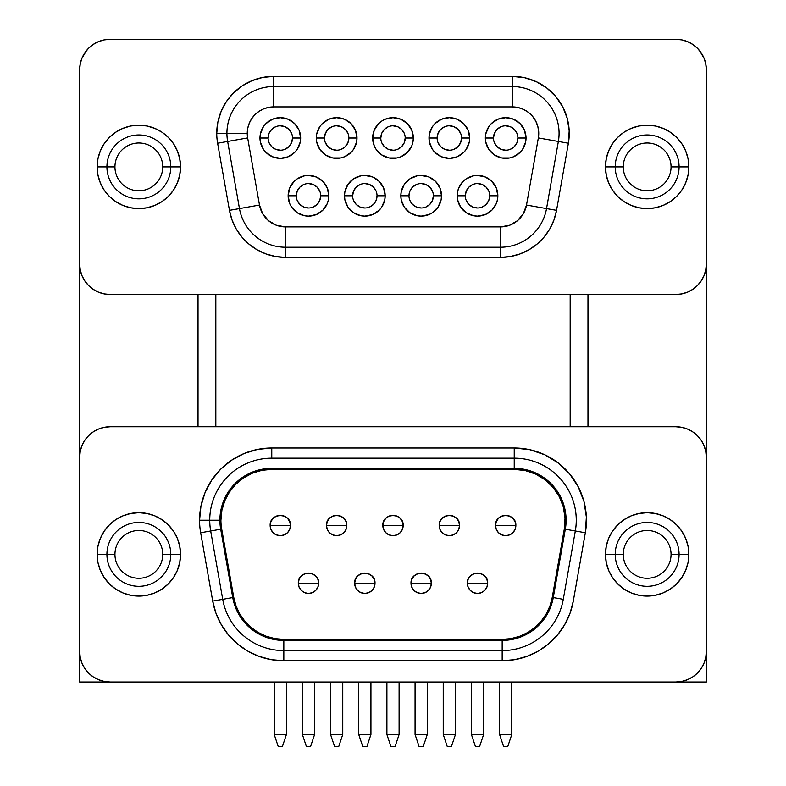 <?xml version="1.0" encoding="UTF-8"?>
<svg xmlns="http://www.w3.org/2000/svg" width="786" height="786" viewBox="0 0 786 786"><rect width="100%" height="100%" fill="white"/><g stroke="black" fill="none" stroke-linecap="round" stroke-linejoin="round"><path stroke-width="1.18" d="M612.51 190.094A41.697 41.697 0 0 0 688.85 166.897L671.057 166.897A23.904 23.904 0 0 1 647.153 190.792A23.904 23.904 0 0 1 623.259 166.897A23.904 23.904 0 0 0 647.153 190.792A23.904 23.904 0 0 0 671.057 166.897L679.084 166.897A31.931 31.931 0 0 1 647.153 198.829A31.931 31.931 0 0 1 615.222 166.897L623.259 166.897L615.222 166.897A31.931 31.931 0 0 1 647.153 134.966A31.931 31.931 0 0 1 679.084 166.897L688.85 166.897A41.697 41.697 0 0 1 647.153 208.595A41.697 41.697 0 0 1 605.456 166.897L615.222 166.897L605.456 166.897A41.697 41.697 0 0 0 612.461 190.025M173.49 143.691A41.697 41.697 0 0 0 97.15 166.897L114.943 166.897A23.904 23.904 0 0 1 138.847 142.993A23.904 23.904 0 0 1 162.741 166.897A23.904 23.904 0 0 0 138.847 142.993A23.904 23.904 0 0 0 114.943 166.897L106.916 166.897A31.931 31.931 0 0 1 138.847 134.966A31.931 31.931 0 0 1 170.778 166.897L162.741 166.897L170.778 166.897A31.931 31.931 0 0 1 138.847 198.829A31.931 31.931 0 0 1 106.916 166.897L97.15 166.897A41.697 41.697 0 0 1 138.847 125.2A41.697 41.697 0 0 1 180.544 166.897L170.778 166.897L180.544 166.897A41.697 41.697 0 0 0 173.539 143.759M173.49 531.179A41.697 41.697 0 0 0 97.15 554.385L114.943 554.385A23.904 23.904 0 0 1 138.847 530.481A23.904 23.904 0 0 1 162.741 554.385A23.904 23.904 0 0 0 138.847 530.481A23.904 23.904 0 0 0 114.943 554.385L106.916 554.385A31.931 31.931 0 0 1 138.847 522.444A31.931 31.931 0 0 1 170.778 554.385L162.741 554.385L170.778 554.385A31.931 31.931 0 0 1 138.847 586.317A31.931 31.931 0 0 1 106.916 554.385L97.15 554.385A41.697 41.697 0 0 1 138.847 512.678A41.697 41.697 0 0 1 180.544 554.385L170.778 554.385L180.544 554.385A41.697 41.697 0 0 0 173.539 531.257M612.481 577.543L617.668 583.87L623.986 589.048L631.197 592.909L639.018 595.277L647.153 596.083L655.288 595.277L663.109 592.909L670.32 589.048L676.638 583.87L681.826 577.543L685.677 570.341L688.055 562.521L688.85 554.385L688.055 546.25L685.677 538.42L681.826 531.218L676.638 524.901L670.32 519.713L663.109 515.862L655.288 513.484L647.153 512.678L639.018 513.484L631.197 515.862L623.986 519.713L617.668 524.901L612.481 531.218L608.629 538.42L606.261 546.25L605.456 554.385L606.261 562.521L608.629 570.341L612.481 577.543A41.697 41.697 0 0 0 688.85 554.385L671.057 554.385A23.904 23.904 0 0 1 647.153 578.28A23.904 23.904 0 0 1 623.259 554.385A23.904 23.904 0 0 0 647.153 578.28A23.904 23.904 0 0 0 671.057 554.385L679.084 554.385A31.931 31.931 0 0 1 647.153 586.317A31.931 31.931 0 0 1 615.222 554.385L623.259 554.385L615.222 554.385A31.931 31.931 0 0 1 647.153 522.444A31.931 31.931 0 0 1 679.084 554.385L688.85 554.385A41.697 41.697 0 0 1 647.153 596.083A41.697 41.697 0 0 1 605.456 554.385L615.222 554.385L605.456 554.385A41.697 41.697 0 0 0 612.461 577.514M505.683 525.5L515.852 525.5C516.49 512.374 494.885 512.374 495.514 525.5L505.683 525.5L495.514 525.5A10.169 10.169 0 0 1 505.683 515.331A10.169 10.169 0 0 1 515.852 525.5L515.085 521.609L512.875 518.308L509.574 516.097L505.683 515.331L501.792 516.097L498.491 518.308L496.29 521.609L495.514 525.5L496.29 529.391L498.491 532.692L501.792 534.893L505.683 535.669L509.574 534.893L512.875 532.692L515.085 529.391L515.852 525.5A10.169 10.169 0 0 1 505.683 535.669A10.169 10.169 0 0 1 495.514 525.5A10.169 10.169 0 0 0 505.683 535.669A10.169 10.169 0 0 0 515.852 525.5L505.683 525.5M477.515 583.261L487.684 583.261C488.312 570.145 466.717 570.145 467.346 583.261L477.515 583.261L467.346 583.261A10.169 10.169 0 0 1 477.515 573.092A10.169 10.169 0 0 1 487.684 583.261L486.907 579.37L484.707 576.069L481.405 573.868L477.515 573.092L473.624 573.868L470.323 576.069L468.122 579.37L467.346 583.261L468.122 587.152L470.323 590.453L473.624 592.664L477.515 593.43L481.405 592.664L484.707 590.453L486.907 587.152L487.684 583.261A10.169 10.169 0 0 1 477.515 593.43A10.169 10.169 0 0 1 467.346 583.261A10.169 10.169 0 0 0 477.515 593.43A10.169 10.169 0 0 0 487.684 583.261L477.515 583.261M449.346 525.5L459.515 525.5C460.144 512.374 438.539 512.374 439.178 525.5L449.346 525.5L439.178 525.5A10.169 10.169 0 0 1 449.346 515.331A10.169 10.169 0 0 1 459.515 525.5L458.739 521.609L456.538 518.308L453.237 516.097L449.346 515.331L445.456 516.097L442.154 518.308L439.944 521.609L439.178 525.5L439.944 529.391L442.154 532.692L445.456 534.893L449.346 535.669L453.237 534.893L456.538 532.692L458.739 529.391L459.515 525.5A10.169 10.169 0 0 1 449.346 535.669A10.169 10.169 0 0 1 439.178 525.5A10.169 10.169 0 0 0 449.346 535.669A10.169 10.169 0 0 0 459.515 525.5L449.346 525.5M421.168 583.261L431.337 583.261C431.976 570.145 410.371 570.145 410.999 583.261L421.168 583.261L410.999 583.261A10.169 10.169 0 0 1 421.168 573.092A10.169 10.169 0 0 1 431.337 583.261L430.571 579.37L428.36 576.069L425.059 573.868L421.168 573.092L417.278 573.868L413.976 576.069L411.776 579.37L410.999 583.261L411.776 587.152L413.976 590.453L417.278 592.664L421.168 593.43L425.059 592.664L428.36 590.453L430.571 587.152L431.337 583.261A10.169 10.169 0 0 1 421.168 593.43A10.169 10.169 0 0 1 410.999 583.261A10.169 10.169 0 0 0 421.168 593.43A10.169 10.169 0 0 0 431.337 583.261L421.168 583.261M393 525.5L403.169 525.5C403.798 512.374 382.202 512.374 382.831 525.5L393 525.5L382.831 525.5A10.169 10.169 0 0 1 393 515.331A10.169 10.169 0 0 1 403.169 525.5L402.393 521.609L400.192 518.308L396.891 516.097L393 515.331L389.109 516.097L385.808 518.308L383.607 521.609L382.831 525.5L383.607 529.391L385.808 532.692L389.109 534.893L393 535.669L396.891 534.893L400.192 532.692L402.393 529.391L403.169 525.5A10.169 10.169 0 0 1 393 535.669A10.169 10.169 0 0 1 382.831 525.5A10.169 10.169 0 0 0 393 535.669A10.169 10.169 0 0 0 403.169 525.5L393 525.5M364.832 583.261L375.001 583.261C375.629 570.145 354.024 570.145 354.663 583.261L364.832 583.261L354.663 583.261A10.169 10.169 0 0 1 364.832 573.092A10.169 10.169 0 0 1 375.001 583.261L374.224 579.37L372.024 576.069L368.722 573.868L364.832 573.092L360.941 573.868L357.64 576.069L355.429 579.37L354.663 583.261L355.429 587.152L357.64 590.453L360.941 592.664L364.832 593.43L368.722 592.664L372.024 590.453L374.224 587.152L375.001 583.261A10.169 10.169 0 0 1 364.832 593.43A10.169 10.169 0 0 1 354.663 583.261A10.169 10.169 0 0 0 364.832 593.43A10.169 10.169 0 0 0 375.001 583.261L364.832 583.261M336.654 525.5L346.822 525.5C347.461 512.374 325.856 512.374 326.485 525.5L336.654 525.5L326.485 525.5A10.169 10.169 0 0 1 336.654 515.331A10.169 10.169 0 0 1 346.822 525.5L346.056 521.609L343.846 518.308L340.544 516.097L336.654 515.331L332.763 516.097L329.462 518.308L327.261 521.609L326.485 525.5L327.261 529.391L329.462 532.692L332.763 534.893L336.654 535.669L340.544 534.893L343.846 532.692L346.056 529.391L346.822 525.5A10.169 10.169 0 0 1 336.654 535.669A10.169 10.169 0 0 1 326.485 525.5A10.169 10.169 0 0 0 336.654 535.669A10.169 10.169 0 0 0 346.822 525.5L336.654 525.5M308.485 583.261L318.654 583.261C319.283 570.145 297.688 570.145 298.316 583.261L308.485 583.261L298.316 583.261A10.169 10.169 0 0 1 308.485 573.092A10.169 10.169 0 0 1 318.654 583.261L317.878 579.37L315.677 576.069L312.376 573.868L308.485 573.092L304.595 573.868L301.293 576.069L299.093 579.37L298.316 583.261L299.093 587.152L301.293 590.453L304.595 592.664L308.485 593.43L312.376 592.664L315.677 590.453L317.878 587.152L318.654 583.261A10.169 10.169 0 0 1 308.485 593.43A10.169 10.169 0 0 1 298.316 583.261A10.169 10.169 0 0 0 308.485 593.43A10.169 10.169 0 0 0 318.654 583.261L308.485 583.261M280.317 525.5L290.486 525.5C291.115 512.374 269.51 512.374 270.148 525.5L280.317 525.5L270.148 525.5A10.169 10.169 0 0 1 280.317 515.331A10.169 10.169 0 0 1 290.486 525.5L289.71 521.609L287.509 518.308L284.208 516.097L280.317 515.331L276.426 516.097L273.125 518.308L270.915 521.609L270.148 525.5L270.915 529.391L273.125 532.692L276.426 534.893L280.317 535.669L284.208 534.893L287.509 532.692L289.71 529.391L290.486 525.5A10.169 10.169 0 0 1 280.317 535.669A10.169 10.169 0 0 1 270.148 525.5A10.169 10.169 0 0 0 280.317 535.669A10.169 10.169 0 0 0 290.486 525.5L280.317 525.5M271.769 448L271.769 458.169A62.035 62.035 0 0 0 209.734 520.204L199.565 520.204A72.204 72.204 0 0 1 271.769 448L257.68 449.386L244.141 453.493L231.654 460.174L220.709 469.154L211.729 480.089L205.058 492.576L200.951 506.125L199.565 520.204A72.204 72.204 0 0 0 200.656 532.751L212.711 601.093L215.963 613.247L221.288 624.654L228.51 634.97L237.411 643.872L247.718 651.083L259.125 656.408L271.278 659.66L283.825 660.761L502.175 660.761L514.722 659.66L526.875 656.408L538.282 651.083L548.589 643.872L557.49 634.97L564.712 624.654L570.037 613.247L573.289 601.093L585.344 532.751L586.366 517.06L583.978 501.517L578.28 486.868L569.545 473.791L558.188 462.925L544.747 454.77L529.862 449.71L514.231 448L271.769 448L514.231 448L514.231 458.169A62.035 62.035 0 0 1 575.323 530.982L565.311 529.214L553.256 597.557L550.917 606.291L547.095 614.485L541.908 621.893L535.521 628.289L528.113 633.477L519.919 637.289L511.185 639.637L502.175 640.423L283.825 640.423L274.815 639.637L266.081 637.289L257.887 633.477L250.479 628.289L244.092 621.893L238.905 614.485L235.083 606.291L232.744 597.557L220.689 529.214A51.866 51.866 0 0 1 219.903 520.204L209.734 520.204A62.035 62.035 0 0 0 210.677 530.982L220.689 529.214A51.866 51.866 0 0 1 219.903 520.204L220.895 510.094L223.853 500.358L228.647 491.397L235.093 483.537L242.953 477.082L251.923 472.288L261.65 469.34L271.769 468.338L514.231 468.338L525.451 469.566L536.15 473.201L545.808 479.057L553.963 486.868L560.241 496.261L564.328 506.783L566.048 517.945L565.311 529.214L553.256 597.557A51.866 51.866 0 0 1 502.175 640.423L283.825 640.423A51.866 51.866 0 0 1 232.744 597.557L222.723 599.325A62.035 62.035 0 0 0 283.825 650.592A62.035 62.035 0 0 1 222.723 599.325L232.744 597.557L220.689 529.214L210.677 530.982A62.035 62.035 0 0 1 271.769 458.169L271.769 448M235.81 484.255L229.492 491.957L224.786 500.751L221.898 510.291L220.915 520.204A50.854 50.854 0 0 1 271.769 469.36L261.846 470.333L252.316 473.231L243.522 477.927L235.81 484.255L243.522 477.927M273.705 76.38L273.705 86.548L512.295 86.548A46.787 46.787 0 0 1 558.365 141.46L546.535 208.585A46.787 46.787 0 0 1 500.466 247.236L285.534 247.236A46.787 46.787 0 0 1 239.465 208.585L227.635 141.46L247.659 137.923A26.439 26.439 0 0 1 247.256 133.335L216.749 133.335A56.956 56.956 0 0 1 273.705 76.38L262.593 77.47L251.913 80.712L242.059 85.979L233.432 93.062L226.348 101.689L221.082 111.543L217.84 122.223L216.749 133.335A56.956 56.956 0 0 0 217.614 143.219L229.453 210.343L232.017 219.933L236.213 228.932L241.911 237.067L248.926 244.082L257.061 249.781L266.061 253.976L275.65 256.541L285.534 257.415L500.466 257.415L510.35 256.541L519.939 253.976L528.939 249.781L537.074 244.082L544.089 237.067L549.787 228.932L553.983 219.933L556.547 210.343L568.386 143.219L569.192 130.849L567.305 118.598L562.815 107.034L555.928 96.727L546.968 88.15L536.366 81.715L524.626 77.735L512.295 76.38L273.705 76.38L512.295 76.38A56.956 56.956 0 0 1 568.386 143.219L556.547 210.343A56.956 56.956 0 0 1 500.466 257.415L500.466 247.236A46.787 46.787 0 0 0 546.535 208.585L558.365 141.46L538.341 137.923L526.502 205.048L523.358 213.674L517.453 220.709L509.505 225.307L500.466 226.899L285.534 226.899L276.495 225.307L268.547 220.709L262.642 213.674L259.498 205.048L247.659 137.923A26.439 26.439 0 0 1 247.256 133.335L247.767 128.177L249.27 123.215L251.716 118.647L255.008 114.638L259.016 111.347L263.585 108.9L268.547 107.397L273.705 106.896L512.295 106.896L518.023 107.515L523.476 109.372L528.398 112.359L532.554 116.338L535.747 121.123L537.84 126.487L538.715 132.176L538.341 137.923L526.502 205.048L546.535 208.585L526.502 205.048A26.439 26.439 0 0 1 500.466 226.899L500.466 247.236L500.466 226.899L285.534 226.899L285.534 247.236L500.466 247.236L500.466 257.415L285.534 257.415L285.534 226.899A26.439 26.439 0 0 1 259.498 205.048L239.465 208.585A46.787 46.787 0 0 0 285.534 247.236L285.534 257.415A56.956 56.956 0 0 1 229.453 210.343L259.498 205.048L247.659 137.923L227.635 141.46A46.787 46.787 0 0 1 226.918 133.335A46.787 46.787 0 0 0 227.635 141.46L239.465 208.585L229.453 210.343L217.614 143.219L227.635 141.46L217.614 143.219A56.956 56.956 0 0 1 216.749 133.335L226.918 133.335A46.787 46.787 0 0 1 273.705 86.548L273.705 106.896L512.295 106.896A26.439 26.439 0 0 1 538.341 137.923L558.365 141.46A46.787 46.787 0 0 0 512.295 86.548L512.295 106.896L512.295 86.548L273.705 86.548A46.787 46.787 0 0 0 226.918 133.335L247.256 133.335A26.439 26.439 0 0 1 273.705 106.896L273.705 76.38M465.312 195.783L457.177 195.783A20.338 20.338 0 0 1 477.515 175.435A20.338 20.338 0 0 1 497.852 195.783L496.31 187.992L491.898 181.399L485.296 176.988L477.515 175.435L473.545 175.828L466.216 178.864L463.131 181.399L458.719 187.992L457.56 191.813L457.56 199.752L460.606 207.082L466.216 212.692L473.545 215.728L477.515 216.121L485.296 214.568L491.898 210.167L496.31 203.564L497.459 199.752L497.852 195.783L489.717 195.783A12.203 12.203 0 0 0 477.515 183.57A12.203 12.203 0 0 0 465.312 195.783A12.203 12.203 0 0 0 477.515 207.985A12.203 12.203 0 0 0 489.717 195.783L497.852 195.783A20.338 20.338 0 0 1 477.515 216.121A20.338 20.338 0 0 1 457.177 195.783L465.312 195.783A12.203 12.203 0 0 1 477.515 183.57A12.203 12.203 0 0 1 489.717 195.783A12.203 12.203 0 0 1 477.515 207.985A12.203 12.203 0 0 1 465.312 195.783L466.236 191.106L468.888 187.147L472.848 184.504M493.48 138.012L485.345 138.012A20.338 20.338 0 0 1 505.683 117.674A20.338 20.338 0 0 1 526.03 138.012L524.478 130.23L520.067 123.628L513.474 119.217L505.683 117.674L497.902 119.217L491.299 123.628L488.774 126.713L485.738 134.042L485.345 138.012L485.738 141.981L488.774 149.311L494.384 154.921L501.714 157.966L509.652 157.966L513.474 156.807L520.067 152.396L522.602 149.311L525.638 141.981L526.03 138.012L517.886 138.012A12.203 12.203 0 0 0 505.683 125.809A12.203 12.203 0 0 0 493.48 138.012A12.203 12.203 0 0 0 505.683 150.214A12.203 12.203 0 0 0 517.886 138.012L526.03 138.012A20.338 20.338 0 0 1 505.683 158.35A20.338 20.338 0 0 1 485.345 138.012L493.48 138.012A12.203 12.203 0 0 1 505.683 125.809A12.203 12.203 0 0 1 517.886 138.012A12.203 12.203 0 0 1 505.683 150.214A12.203 12.203 0 0 1 493.48 138.012L494.414 133.345L497.057 129.385L501.016 126.733M408.966 195.783L400.831 195.783A20.338 20.338 0 0 1 421.168 175.435A20.338 20.338 0 0 1 441.516 195.783L439.964 187.992L435.552 181.399L428.96 176.988L421.168 175.435L417.199 175.828L409.87 178.864L404.259 184.474L401.224 191.813L400.831 195.783L401.224 199.752L404.259 207.082L409.87 212.692L417.199 215.728L421.168 216.121L428.96 214.568L432.477 212.692L438.087 207.082L441.123 199.752L441.516 195.783L433.371 195.783A12.203 12.203 0 0 0 421.168 183.57A12.203 12.203 0 0 0 408.966 195.783A12.203 12.203 0 0 0 421.168 207.985A12.203 12.203 0 0 0 433.371 195.783L441.516 195.783A20.338 20.338 0 0 1 421.168 216.121A20.338 20.338 0 0 1 400.831 195.783L408.966 195.783A12.203 12.203 0 0 1 421.168 183.57A12.203 12.203 0 0 1 433.371 195.783A12.203 12.203 0 0 1 421.168 207.985A12.203 12.203 0 0 1 408.966 195.783L409.899 191.106L412.542 187.147L416.501 184.504M437.134 138.012L428.999 138.012A20.338 20.338 0 0 1 449.346 117.674A20.338 20.338 0 0 1 469.684 138.012L468.132 130.23L463.73 123.628L457.128 119.217L449.346 117.674L441.555 119.217L434.963 123.628L432.428 126.713L429.392 134.042L428.999 138.012L429.392 141.981L432.428 149.311L434.963 152.396L441.555 156.807L449.346 158.35L457.128 156.807L463.73 152.396L466.255 149.311L469.291 141.981L469.684 138.012L461.549 138.012A12.203 12.203 0 0 0 449.346 125.809A12.203 12.203 0 0 0 437.134 138.012A12.203 12.203 0 0 0 449.346 150.214A12.203 12.203 0 0 0 461.549 138.012L469.684 138.012A20.338 20.338 0 0 1 449.346 158.35A20.338 20.338 0 0 1 428.999 138.012L437.134 138.012A12.203 12.203 0 0 1 449.346 125.809A12.203 12.203 0 0 1 461.549 138.012A12.203 12.203 0 0 1 449.346 150.214A12.203 12.203 0 0 1 437.134 138.012L438.067 133.345L440.71 129.385L444.67 126.733M352.629 195.783L344.484 195.783A20.338 20.338 0 0 1 364.832 175.435A20.338 20.338 0 0 1 385.169 195.783L383.617 187.992L379.216 181.399L372.613 176.988L364.832 175.435L360.862 175.828L353.523 178.864L347.913 184.474L344.877 191.813L344.484 195.783L344.877 199.752L347.913 207.082L353.523 212.692L360.862 215.728L364.832 216.121L372.613 214.568L379.216 210.167L381.741 207.082L384.776 199.752L385.169 195.783L377.034 195.783A12.203 12.203 0 0 0 364.832 183.57A12.203 12.203 0 0 0 352.629 195.783A12.203 12.203 0 0 0 364.832 207.985A12.203 12.203 0 0 0 377.034 195.783L385.169 195.783A20.338 20.338 0 0 1 364.832 216.121A20.338 20.338 0 0 1 344.484 195.783L352.629 195.783A12.203 12.203 0 0 1 364.832 183.57A12.203 12.203 0 0 1 377.034 195.783A12.203 12.203 0 0 1 364.832 207.985A12.203 12.203 0 0 1 352.629 195.783L353.553 191.106L356.196 187.147L360.155 184.504M380.797 138.012L372.662 138.012A20.338 20.338 0 0 1 393 117.674A20.338 20.338 0 0 1 413.338 138.012L411.795 130.23L407.384 123.628L400.781 119.217L393 117.674L385.219 119.217L381.701 121.103L378.616 123.628L374.205 130.23L372.662 138.012L374.205 145.793L376.091 149.311L381.701 154.921L389.031 157.966L396.969 157.966L400.781 156.807L407.384 152.396L411.795 145.793L412.945 141.981L413.338 138.012L405.203 138.012A12.203 12.203 0 0 0 393 125.809A12.203 12.203 0 0 0 380.797 138.012A12.203 12.203 0 0 0 393 150.214A12.203 12.203 0 0 0 405.203 138.012L413.338 138.012A20.338 20.338 0 0 1 393 158.35A20.338 20.338 0 0 1 372.662 138.012L380.797 138.012A12.203 12.203 0 0 1 393 125.809A12.203 12.203 0 0 1 405.203 138.012A12.203 12.203 0 0 1 393 150.214A12.203 12.203 0 0 1 380.797 138.012L381.721 133.345L384.374 129.385L388.333 126.733M296.283 195.783L288.148 195.783A20.338 20.338 0 0 1 308.485 175.435A20.338 20.338 0 0 1 328.823 195.783L327.281 187.992L322.869 181.399L316.267 176.988L308.485 175.435L304.516 175.828L297.187 178.864L294.102 181.399L289.69 187.992L288.148 195.783L289.69 203.564L291.577 207.082L297.187 212.692L304.516 215.728L308.485 216.121L316.267 214.568L322.869 210.167L327.281 203.564L328.44 199.752L328.823 195.783L320.688 195.783A12.203 12.203 0 0 0 308.485 183.57A12.203 12.203 0 0 0 296.283 195.783A12.203 12.203 0 0 0 308.485 207.985A12.203 12.203 0 0 0 320.688 195.783L328.823 195.783A20.338 20.338 0 0 1 308.485 216.121A20.338 20.338 0 0 1 288.148 195.783L296.283 195.783A12.203 12.203 0 0 1 308.485 183.57A12.203 12.203 0 0 1 320.688 195.783A12.203 12.203 0 0 1 308.485 207.985A12.203 12.203 0 0 1 296.283 195.783L297.206 191.106L299.859 187.147L303.818 184.504M324.451 138.012L316.316 138.012A20.338 20.338 0 0 1 336.654 117.674A20.338 20.338 0 0 1 357.001 138.012L355.449 130.23L351.037 123.628L344.445 119.217L336.654 117.674L328.872 119.217L322.27 123.628L319.745 126.713L316.709 134.042L316.316 138.012L316.709 141.981L319.745 149.311L325.355 154.921L332.684 157.966L340.623 157.966L344.445 156.807L351.037 152.396L353.572 149.311L356.608 141.981L357.001 138.012L348.866 138.012A12.203 12.203 0 0 0 336.654 125.809A12.203 12.203 0 0 0 324.451 138.012A12.203 12.203 0 0 0 336.654 150.214A12.203 12.203 0 0 0 348.866 138.012L357.001 138.012A20.338 20.338 0 0 1 336.654 158.35A20.338 20.338 0 0 1 316.316 138.012L324.451 138.012A12.203 12.203 0 0 1 336.654 125.809A12.203 12.203 0 0 1 348.866 138.012A12.203 12.203 0 0 1 336.654 150.214A12.203 12.203 0 0 1 324.451 138.012L325.384 133.345L328.027 129.385L331.987 126.733M268.114 138.012L259.97 138.012A20.338 20.338 0 0 1 280.317 117.674A20.338 20.338 0 0 1 300.655 138.012L299.102 130.23L294.701 123.628L288.098 119.217L280.317 117.674L272.526 119.217L265.933 123.628L263.398 126.713L260.363 134.042L259.97 138.012L260.363 141.981L263.398 149.311L265.933 152.396L272.526 156.807L280.317 158.35L288.098 156.807L294.701 152.396L297.226 149.311L300.262 141.981L300.655 138.012L292.52 138.012A12.203 12.203 0 0 0 280.317 125.809A12.203 12.203 0 0 0 268.114 138.012A12.203 12.203 0 0 0 280.317 150.214A12.203 12.203 0 0 0 292.52 138.012L300.655 138.012A20.338 20.338 0 0 1 280.317 158.35A20.338 20.338 0 0 1 259.97 138.012L268.114 138.012A12.203 12.203 0 0 1 280.317 125.809A12.203 12.203 0 0 1 292.52 138.012A12.203 12.203 0 0 1 280.317 150.214A12.203 12.203 0 0 1 268.114 138.012L269.038 133.345L271.681 129.385L275.64 126.733M110.168 39.3L675.832 39.3L681.786 39.89L687.514 41.619L692.78 44.438L697.408 48.241L701.2 52.858L704.02 58.135L705.759 63.863L706.349 69.807L706.349 263.978L705.759 269.932L704.02 275.66L701.2 280.936L697.408 285.554L692.78 289.346L687.514 292.166L681.786 293.905L675.832 294.495L110.168 294.495L104.214 293.905L98.486 292.166L93.22 289.346L88.592 285.554L84.8 280.936L81.98 275.66L80.241 269.932L79.651 263.978L79.651 69.807L80.241 63.863L81.98 58.135L84.8 52.858L88.592 48.241L93.22 44.438L98.486 41.619L104.214 39.89L110.168 39.3L675.832 39.3A30.507 30.507 0 0 1 706.349 69.807L706.349 263.978A30.507 30.507 0 0 1 675.832 294.495L110.168 294.495A30.507 30.507 0 0 1 79.651 263.978L79.651 69.807A30.507 30.507 0 0 1 110.168 39.3M180.544 166.897A41.697 41.697 0 0 1 138.847 208.595A41.697 41.697 0 0 1 97.15 166.897L97.945 175.032L100.323 182.853L104.174 190.065L109.362 196.382L115.68 201.57L122.891 205.421L130.712 207.789L138.847 208.595L146.982 207.789L154.803 205.421L162.014 201.57L168.332 196.382L173.519 190.065L177.371 182.853L179.739 175.032L180.544 166.897L179.739 158.762L177.371 150.941L173.519 143.73L168.332 137.412L162.014 132.225L154.803 128.373L146.982 125.996L138.847 125.2L130.712 125.996L122.891 128.373L115.68 132.225L109.362 137.412L104.174 143.73L100.323 150.941L97.945 158.762L97.15 166.897A41.697 41.697 0 0 0 173.49 190.094M605.456 166.897L606.261 175.032L608.629 182.853L612.481 190.065L617.668 196.382L623.986 201.57L631.197 205.421L639.018 207.789L647.153 208.595L655.288 207.789L663.109 205.421L670.32 201.57L676.638 196.382L681.826 190.065L685.677 182.853L688.055 175.032L688.85 166.897L688.055 158.762L685.677 150.941L681.826 143.73L676.638 137.412L670.32 132.225L663.109 128.373L655.288 125.996L647.153 125.2L639.018 125.996L631.197 128.373L623.986 132.225L617.668 137.412L612.481 143.73L608.629 150.941L606.261 158.762L605.456 166.897A41.697 41.697 0 0 1 647.153 125.2A41.697 41.697 0 0 1 688.85 166.897A41.697 41.697 0 0 0 612.51 143.691M699.461 50.501L699.923 51.09M701.397 53.153L703.156 56.219M704.118 58.361L705.337 61.986M705.779 63.882L706.359 69.836L705.818 64.098L704.207 58.567L699.511 50.569M110.168 426.749L675.832 426.749L681.786 427.329L687.514 429.068L692.78 431.887L697.408 435.68L701.2 440.307L704.02 445.583L705.759 451.302L706.349 457.255L706.349 651.506L705.759 657.46L704.02 663.188L701.2 668.454L697.408 673.081L692.78 676.874L687.514 679.693L681.786 681.433L675.832 682.022L110.168 682.022L104.214 681.433L98.486 679.693L93.22 676.874L88.592 673.081L84.8 668.454L81.98 663.188L80.241 657.46L79.651 651.506L79.651 457.255L80.241 451.302L81.98 445.583L84.8 440.307L88.592 435.68L93.22 431.887L98.486 429.068L104.214 427.329L110.168 426.749L675.832 426.749A30.507 30.507 0 0 1 706.349 457.255L706.349 651.506A30.507 30.507 0 0 1 675.832 682.022L110.168 682.022A30.507 30.507 0 0 1 79.651 651.506L79.651 457.255A30.507 30.507 0 0 1 110.168 426.749M180.544 554.385A41.697 41.697 0 0 1 138.847 596.083A41.697 41.697 0 0 1 97.15 554.385L97.945 562.521L100.323 570.341L104.174 577.543L109.362 583.87L115.68 589.048L122.891 592.909L130.712 595.277L138.847 596.083L146.982 595.277L154.803 592.909L162.014 589.048L168.332 583.87L173.519 577.543L177.371 570.341L179.739 562.521L180.544 554.385L179.739 546.25L177.371 538.42L173.519 531.218L168.332 524.901L162.014 519.713L154.803 515.862L146.982 513.484L138.847 512.678L130.712 513.484L122.891 515.862L115.68 519.713L109.362 524.901L104.174 531.218L100.323 538.42L97.945 546.25L97.15 554.385A41.697 41.697 0 0 0 97.945 562.491M80.221 63.882L79.641 69.836L79.641 682.022L110.168 682.022L79.641 682.022L79.641 69.836L80.182 64.098L81.793 58.567L86.489 50.569M215.826 426.749L215.826 294.495L215.826 426.749M570.174 294.495L570.174 426.749L570.174 294.495M705.759 269.932L706.349 263.978M280.317 125.809L284.984 126.733L288.943 129.385L291.586 133.345M292.52 138.012L291.586 142.679L288.943 146.638L284.984 149.291M280.317 150.214L275.64 149.291L271.681 146.638L269.038 142.679M308.485 183.57L313.152 184.504L317.112 187.147L319.764 191.106M320.688 195.783L319.764 200.45L317.112 204.409L313.152 207.052M308.485 207.985L303.818 207.052L299.859 204.409L297.206 200.45M336.654 125.809L341.33 126.733L345.29 129.385L347.933 133.345M348.866 138.012L347.933 142.679L345.29 146.638L341.33 149.291M336.654 150.214L331.987 149.291L328.027 146.638L325.384 142.679M364.832 183.57L369.499 184.504L373.458 187.147L376.101 191.106M377.034 195.783L376.101 200.45L373.458 204.409L369.499 207.052M364.832 207.985L360.155 207.052L356.196 204.409L353.553 200.45M393 125.809L397.667 126.733L401.626 129.385L404.279 133.345M405.203 138.012L404.279 142.679L401.626 146.638L397.667 149.291M393 150.214L388.333 149.291L384.374 146.638L381.721 142.679M421.168 183.57L425.845 184.504L429.804 187.147L432.447 191.106M433.371 195.783L432.447 200.45L429.804 204.409L425.845 207.052M421.168 207.985L416.501 207.052L412.542 204.409L409.899 200.45M449.346 125.809L454.013 126.733L457.973 129.385L460.616 133.345M461.549 138.012L460.616 142.679L457.973 146.638L454.013 149.291M449.346 150.214L444.67 149.291L440.71 146.638L438.067 142.679M477.515 183.57L482.182 184.504L486.141 187.147L488.794 191.106M489.717 195.783L488.794 200.45L486.141 204.409L482.182 207.052M477.515 207.985L472.848 207.052L468.888 204.409L466.236 200.45M505.683 125.809L510.36 126.733L514.319 129.385L516.962 133.345M517.886 138.012L516.962 142.679L514.319 146.638L510.36 149.291M505.683 150.214L501.016 149.291L497.057 146.638L494.414 142.679M546.535 208.585L556.547 210.343L546.535 208.585M558.365 141.46L568.386 143.219L558.365 141.46M512.295 86.548L512.295 76.38L512.295 86.548M224.786 500.751L225.916 498.226M525.235 470.559L535.718 474.125L525.235 470.559L514.231 469.36L271.769 469.36L514.231 469.36A50.854 50.854 0 0 1 564.309 529.037L565.036 517.994L563.346 507.049L559.337 496.732L553.187 487.526L545.189 479.863L535.718 474.125M79.651 457.255L80.241 451.302M93.22 431.887L98.486 429.068M706.349 651.506L705.759 657.46M692.78 676.874L687.514 679.693M80.241 657.46L79.651 651.506M220.915 520.204A50.854 50.854 0 0 0 221.691 529.037L233.747 597.38L236.036 605.947L239.779 613.974L244.868 621.235L251.137 627.503L258.398 632.592L266.434 636.336L274.992 638.635L283.825 639.401L502.175 639.401L511.008 638.635L519.566 636.336L527.603 632.592L534.863 627.503L541.132 621.235L546.221 613.974L549.964 605.947L552.253 597.38L564.309 529.037L552.253 597.38A50.854 50.854 0 0 1 502.175 639.401L283.825 639.401A50.854 50.854 0 0 1 233.747 597.38L221.691 529.037A50.854 50.854 0 0 1 220.915 520.204M514.231 458.169L271.769 458.169L514.231 458.169L514.231 468.338L514.231 448A72.204 72.204 0 0 1 585.344 532.751L573.289 601.093A72.204 72.204 0 0 1 502.175 660.761L283.825 660.761A72.204 72.204 0 0 1 212.711 601.093L222.723 599.325L212.711 601.093L200.656 532.751L210.677 530.982L222.723 599.325L210.677 530.982L200.656 532.751A72.204 72.204 0 0 1 199.565 520.204L219.903 520.204A51.866 51.866 0 0 1 271.769 468.338L514.231 468.338A51.866 51.866 0 0 1 565.311 529.214L575.323 530.982A62.035 62.035 0 0 0 514.231 458.169M283.825 650.592L502.175 650.592L502.175 640.423L502.175 650.592A62.035 62.035 0 0 0 563.277 599.325A62.035 62.035 0 0 1 502.175 650.592L502.175 660.761L502.175 650.592L283.825 650.592L283.825 640.423L283.825 660.761L283.825 650.592M563.277 599.325L575.323 530.982L585.344 532.751L575.323 530.982L563.277 599.325L553.256 597.557L563.277 599.325M706.359 641.337L706.359 69.836L706.359 682.022L587.977 682.022L706.359 682.022L706.359 641.337M587.977 294.495L587.977 426.749L587.977 294.495M699.687 50.785A30.507 30.507 0 0 1 706.359 69.836M198.023 294.495L198.023 426.749L198.023 294.495M86.539 50.501L86.077 51.09M84.603 53.153L82.844 56.219M81.882 58.361L80.663 61.986M79.641 69.836A30.507 30.507 0 0 1 86.313 50.785M282.351 746.7L278.283 746.7L274.216 734.497L274.216 682.022L274.216 734.497L278.283 746.7L282.351 746.7L286.418 734.497L274.216 734.497L286.418 734.497L286.418 682.022L286.418 734.497L282.351 746.7M338.687 746.7L334.62 746.7L330.552 734.497L330.552 682.022L330.552 734.497L334.62 746.7L338.687 746.7L342.755 734.497L330.552 734.497L342.755 734.497L342.755 682.022L342.755 734.497L338.687 746.7M310.519 746.7L306.452 746.7L302.384 734.497L302.384 682.022L302.384 734.497L306.452 746.7L310.519 746.7L314.587 734.497L302.384 734.497L314.587 734.497L314.587 682.022L314.587 734.497L310.519 746.7M395.034 746.7L390.966 746.7L386.899 734.497L386.899 682.022L386.899 734.497L390.966 746.7L395.034 746.7L399.101 734.497L386.899 734.497L399.101 734.497L399.101 682.022L399.101 734.497L395.034 746.7M366.865 746.7L362.798 746.7L358.73 734.497L358.73 682.022L358.73 734.497L362.798 746.7L366.865 746.7L370.933 734.497L358.73 734.497L370.933 734.497L370.933 682.022L370.933 734.497L366.865 746.7M451.38 746.7L447.313 746.7L443.245 734.497L443.245 682.022L443.245 734.497L447.313 746.7L451.38 746.7L455.448 734.497L443.245 734.497L455.448 734.497L455.448 682.022L455.448 734.497L451.38 746.7M423.202 746.7L419.135 746.7L415.067 734.497L415.067 682.022L415.067 734.497L419.135 746.7L423.202 746.7L427.27 734.497L415.067 734.497L427.27 734.497L427.27 682.022L427.27 734.497L423.202 746.7M507.717 746.7L503.649 746.7L499.582 734.497L499.582 682.022L499.582 734.497L503.649 746.7L507.717 746.7L511.784 734.497L499.582 734.497L511.784 734.497L511.784 682.022L511.784 734.497L507.717 746.7M479.548 746.7L475.481 746.7L471.413 734.497L471.413 682.022L471.413 734.497L475.481 746.7L479.548 746.7L483.616 734.497L471.413 734.497L483.616 734.497L483.616 682.022L483.616 734.497L479.548 746.7M605.456 554.385A41.697 41.697 0 0 1 647.153 512.678A41.697 41.697 0 0 1 688.85 554.385A41.697 41.697 0 0 0 688.055 546.27M688.045 546.221A41.697 41.697 0 0 0 612.51 531.179M612.461 531.257A41.697 41.697 0 0 0 608.649 538.39M679.084 554.385A31.931 31.931 0 0 1 647.153 586.317A31.931 31.931 0 0 1 615.222 554.385A31.931 31.931 0 0 1 647.153 522.444A31.931 31.931 0 0 1 679.084 554.385M671.057 554.385A23.904 23.904 0 0 0 647.153 530.481A23.904 23.904 0 0 0 623.259 554.385A23.904 23.904 0 0 1 647.153 530.481A23.904 23.904 0 0 1 671.057 554.385M97.955 562.54A41.697 41.697 0 0 0 173.49 577.582M173.539 577.514A41.697 41.697 0 0 0 177.351 570.371M106.916 554.385A31.931 31.931 0 0 1 138.847 522.444A31.931 31.931 0 0 1 170.778 554.385A31.931 31.931 0 0 1 138.847 586.317A31.931 31.931 0 0 1 106.916 554.385M114.943 554.385A23.904 23.904 0 0 0 138.847 578.28A23.904 23.904 0 0 0 162.741 554.385A23.904 23.904 0 0 1 138.847 578.28A23.904 23.904 0 0 1 114.943 554.385M173.539 190.025A41.697 41.697 0 0 0 177.351 182.892M106.916 166.897A31.931 31.931 0 0 1 138.847 134.966A31.931 31.931 0 0 1 170.778 166.897A31.931 31.931 0 0 1 138.847 198.829A31.931 31.931 0 0 1 106.916 166.897M114.943 166.897A23.904 23.904 0 0 0 138.847 190.792A23.904 23.904 0 0 0 162.741 166.897A23.904 23.904 0 0 1 138.847 190.792A23.904 23.904 0 0 1 114.943 166.897M612.461 143.759A41.697 41.697 0 0 0 608.649 150.902M679.084 166.897A31.931 31.931 0 0 1 647.153 198.829A31.931 31.931 0 0 1 615.222 166.897A31.931 31.931 0 0 1 647.153 134.966A31.931 31.931 0 0 1 679.084 166.897M671.057 166.897A23.904 23.904 0 0 0 647.153 142.993A23.904 23.904 0 0 0 623.259 166.897A23.904 23.904 0 0 1 647.153 142.993A23.904 23.904 0 0 1 671.057 166.897"/></g></svg>
